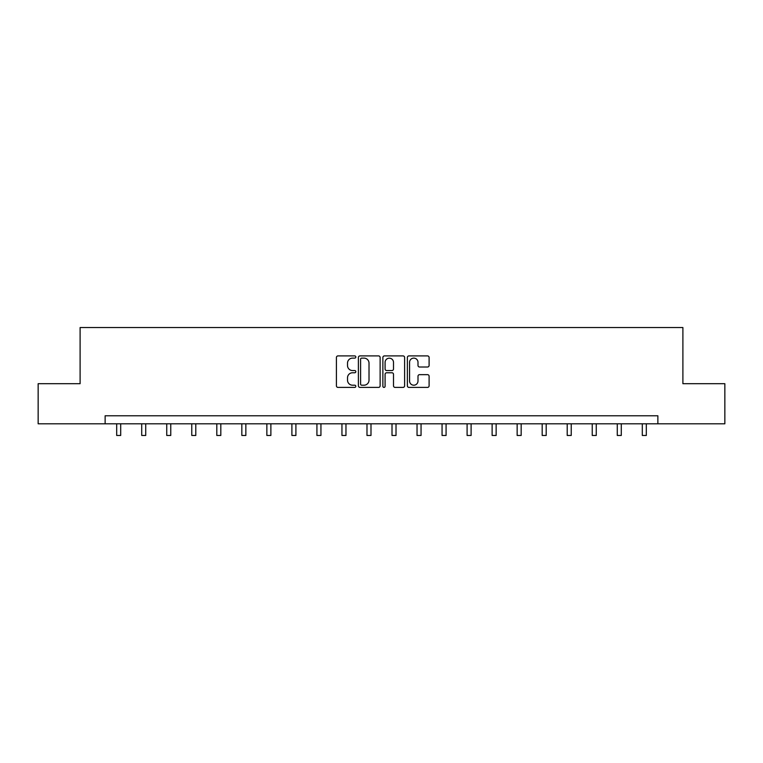 <?xml version="1.0" encoding="UTF-8"?>
<svg xmlns="http://www.w3.org/2000/svg" width="763" height="763" viewBox="0 0 763 763"><rect width="100%" height="100%" fill="white"/><g stroke="black" fill="none" stroke-linecap="round" stroke-linejoin="round"><path stroke-width="1.14" d="M355.825 357.008A1.106 1.106 0 0 0 354.728 355.911L337.99 355.911A1.574 1.574 0 0 0 336.416 357.485L336.416 385.83A1.574 1.574 0 0 0 337.99 387.404L354.728 387.404A1.106 1.106 0 0 0 355.825 386.307A1.106 1.106 0 0 0 354.728 385.201L352.563 385.201A5.036 5.036 0 0 1 347.518 380.165L347.518 377.799A5.036 5.036 0 0 1 352.563 372.764L354.728 372.764A1.106 1.106 0 0 0 355.825 371.657A1.106 1.106 0 0 0 354.728 370.551L352.563 370.551A5.036 5.036 0 0 1 347.518 365.515L347.518 363.15A5.036 5.036 0 0 1 352.563 358.114L354.728 358.114A1.106 1.106 0 0 0 355.825 357.008M427.528 367.013A1.574 1.574 0 0 0 429.102 365.439L429.102 357.485A1.574 1.574 0 0 0 427.528 355.911L408.939 355.911A1.574 1.574 0 0 0 407.366 357.485L407.366 385.83A1.574 1.574 0 0 0 408.939 387.404L427.528 387.404A1.574 1.574 0 0 0 429.102 385.83L429.102 376.226A1.574 1.574 0 0 0 427.528 374.652L419.574 374.652A1.574 1.574 0 0 0 418 376.226L418 380.985A4.216 4.216 0 0 1 413.784 385.201A4.216 4.216 0 0 1 409.569 380.985L409.569 362.33A4.216 4.216 0 0 1 413.784 358.114A4.216 4.216 0 0 1 418 362.33L418 365.439A1.574 1.574 0 0 0 419.574 367.013L427.528 367.013M105.132 423.799L38.15 423.799L38.15 383.694L80.105 383.694L80.105 327.537L682.895 327.537L682.895 383.694L724.85 383.694L724.85 423.799L657.868 423.799L657.868 415.778L105.132 415.778L105.132 423.799L657.868 423.799M380.127 357.485A1.574 1.574 0 0 0 378.543 355.911L359.964 355.911A1.574 1.574 0 0 0 358.391 357.485L358.391 385.83A1.574 1.574 0 0 0 359.964 387.404L378.543 387.404A1.574 1.574 0 0 0 380.127 385.83L380.127 357.485M384.457 355.911L403.036 355.911A1.574 1.574 0 0 1 404.609 357.485L404.609 385.83A1.574 1.574 0 0 1 403.036 387.404L395.081 387.404A1.574 1.574 0 0 1 393.508 385.83L393.508 374.337A1.574 1.574 0 0 0 391.934 372.764L386.66 372.764A1.574 1.574 0 0 0 385.086 374.337L385.086 386.307A1.106 1.106 0 0 1 383.98 387.404A1.106 1.106 0 0 1 382.873 386.307L382.873 357.485A1.574 1.574 0 0 1 384.457 355.911M361.7 358.114A1.106 1.106 0 0 0 360.594 359.211L360.594 384.094A1.106 1.106 0 0 0 361.7 385.201L363.98 385.201A5.036 5.036 0 0 0 369.015 380.165L369.015 363.15A5.036 5.036 0 0 0 363.98 358.114L361.7 358.114M393.508 362.406A4.216 4.216 0 0 0 389.292 358.19A4.216 4.216 0 0 0 385.086 362.406L385.086 368.977A1.574 1.574 0 0 0 386.66 370.551L391.934 370.551A1.574 1.574 0 0 0 393.508 368.977L393.508 362.406M116.691 423.799L116.691 435.463L120.697 435.463L120.697 423.799M141.718 423.799L141.718 435.463L145.723 435.463L145.723 423.799M166.744 423.799L166.744 435.463L170.759 435.463L170.759 423.799M191.771 423.799L191.771 435.463L195.786 435.463L195.786 423.799M216.806 423.799L216.806 435.463L220.812 435.463L220.812 423.799M241.833 423.799L241.833 435.463L245.848 435.463L245.848 423.799M266.859 423.799L266.859 435.463L270.875 435.463L270.875 423.799M291.895 423.799L291.895 435.463L295.901 435.463L295.901 423.799M316.922 423.799L316.922 435.463L320.937 435.463L320.937 423.799M341.948 423.799L341.948 435.463L345.963 435.463L345.963 423.799M366.984 423.799L366.984 435.463L370.99 435.463L370.99 423.799M392.01 423.799L392.01 435.463L396.016 435.463L396.016 423.799M417.037 423.799L417.037 435.463L421.052 435.463L421.052 423.799M442.063 423.799L442.063 435.463L446.078 435.463L446.078 423.799M467.099 423.799L467.099 435.463L471.105 435.463L471.105 423.799M492.125 423.799L492.125 435.463L496.141 435.463L496.141 423.799M517.152 423.799L517.152 435.463L521.167 435.463L521.167 423.799M542.188 423.799L542.188 435.463L546.194 435.463L546.194 423.799M567.214 423.799L567.214 435.463L571.229 435.463L571.229 423.799M592.241 423.799L592.241 435.463L596.256 435.463L596.256 423.799M617.277 423.799L617.277 435.463L621.282 435.463L621.282 423.799M642.303 423.799L642.303 435.463L646.309 435.463L646.309 423.799"/></g></svg>
